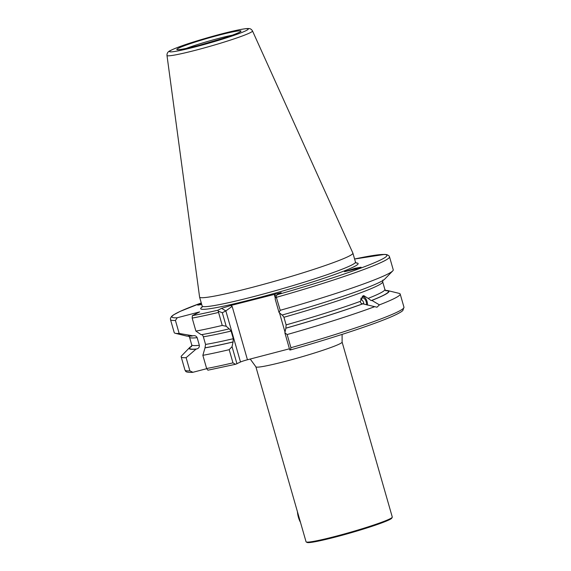 <?xml version="1.0" encoding="UTF-8"?>
<svg xmlns="http://www.w3.org/2000/svg" width="571" height="571" viewBox="0 0 571 571"><rect width="100%" height="100%" fill="white"/><g stroke="black" fill="none" stroke-linecap="round" stroke-linejoin="round"><path stroke-width="0.86" d="M255.879 366.81L306.056 541.793A44.852 3.062 -16 0 0 306.213 541.965A44.852 3.062 -16 0 0 335.848 536.255A44.852 3.062 -16 0 0 392.241 517.297A44.852 3.062 -16 0 0 392.284 517.062L342.108 342.086A44.852 3.062 164 0 1 285.671 361.279A44.852 3.062 164 0 1 255.879 366.81L250.226 359.038M306.213 541.965L307.098 542.45A44.131 3.012 -16 0 0 336.255 536.833A44.131 3.012 -16 0 0 391.749 518.175L392.241 517.297M368.159 298.376L363.606 295.542L360.351 301.338C360.522 302.88 361.265 303.693 362.592 303.779L376.981 307.219L379.422 304.871L371.871 300.41L371.086 300.553L368.159 298.376A100.467 6.859 -16 0 0 384.875 289.454L382.684 281.817L382.934 280.004M358.217 268.399L361.086 267.199L354.934 268.306L344.534 271.675L358.217 268.399M201.456 303.608L197.744 305.128L201.713 304.507M166.989 55.451L199.586 297.063A79.747 5.446 -16 0 0 199.593 297.113A79.747 5.446 -16 0 0 252.56 287.277A79.747 5.446 -16 0 0 352.907 253.153A79.747 5.446 -16 0 0 352.885 253.103L252.496 30.934C251.533 29.349 250.334 28.557 248.906 28.579C248.392 28.529 247.286 28.229 239.278 29.742L221.148 34.017C201.363 39.313 179.965 45.716 170.087 50.705C167.91 51.697 166.875 53.281 166.989 55.451A44.481 3.033 -16 0 0 196.538 49.998A44.481 3.033 -16 0 0 252.496 30.934M282.26 314.964L283.937 317.262L286.128 324.899L285.85 328.197A103.908 7.095 -16 0 0 363.377 303.636M371.871 300.41A103.908 7.095 -16 0 0 388.03 290.653A103.908 7.095 -16 0 0 385.461 290.461M379.422 304.871A113.922 7.78 -16 0 0 400.185 294.044A113.922 7.78 -16 0 0 399.165 293.38L388.03 290.653M285.85 328.197L284.872 332.857L287.156 334.535A113.922 7.78 -16 0 0 374.448 306.755M287.156 334.535L290.932 347.71L290.453 349.923L289.79 350.016L284.872 332.857M191.756 346.005A103.908 7.095 -16 0 0 189.679 347.532A103.908 7.095 -16 0 0 196.031 349.131L196.702 348.96C198.58 348.467 199.465 347.247 199.35 345.305L197.159 337.668C196.224 335.941 194.811 335.327 192.934 335.812L179.158 333.45L175.433 320.445L177.26 317.747L199.643 311.902L192.37 315.627L192.177 318.097L195.903 331.101A113.922 7.78 -16 0 0 222.24 325.449L217.944 310.189L221.577 308.326L230.705 305.514L281.153 292.68M189.679 347.532L181.685 355.74A113.922 7.78 -16 0 0 181.171 356.846A113.922 7.78 -16 0 0 186.11 357.689L196.031 349.131M206.688 368.688L192.905 372.292L189.886 370.857L186.11 357.689M195.903 331.101L201.235 334.727A103.908 7.095 -16 0 0 229.256 328.853L226.195 326.262L222.24 325.449M201.456 334.613C202.063 334.306 202.698 335.034 203.362 336.797L205.553 344.434L205.003 347.875A103.908 7.095 -16 0 0 233.025 342L233.303 338.703L231.112 331.066L229.256 328.853M205.003 347.875L202.855 355.333A113.922 7.78 -16 0 0 229.192 349.68L232.047 346.661L233.025 342M202.855 355.333L206.631 368.509L207.915 370.201L235.495 364.291L232.968 362.856L229.192 349.68M277.335 294.672L276.014 296.242L280.204 310.296A113.922 7.78 -16 0 0 392.72 270.918A113.922 7.78 -16 0 0 393.241 269.805L389.508 256.807L388.858 255.68L386.867 254.637L384.661 254.395L354.591 259.013A111.773 7.63 -16 0 1 378.509 260.94A111.773 7.63 -16 0 1 277.335 294.672L280.961 292.809M280.204 310.296L279.019 312.458L282.081 315.049A103.908 7.095 -16 0 0 384.726 279.126L392.72 270.918M290.932 347.71A113.922 7.78 -16 0 0 403.968 307.219L402.869 310.46C402.269 311.074 401.028 312.33 393.59 315.77C376.417 323.629 333.7 337.761 290.525 349.909L290.453 349.923M175.433 320.445A113.922 7.78 -16 0 1 170.493 319.61L174.219 332.608A113.922 7.78 -16 0 0 175.247 333.278A113.922 7.78 -16 0 0 179.158 333.45M175.247 333.278L186.374 336.005A103.908 7.095 -16 0 0 192.256 335.991M193.533 335.698L192.934 335.812M192.905 372.292L192.327 372.385C184.44 372.463 185.975 371.171 184.947 370.022A113.922 7.78 -16 0 0 189.886 370.857M289.44 348.795L247.45 359.766A5.739 0.393 -16 0 0 240.498 362.014L235.673 364.241M279.019 312.458L275.136 298.918L276.014 296.242M218.515 311.266L222.312 312.722L225.845 310.91L232.147 306.384L247.45 359.766M222.312 312.722L226.195 326.262M232.047 346.661L236.965 363.82M275.329 298.326L274.473 295.321L276.407 295.692M297.448 511.78A9.329 3.048 75.4 0 0 298.119 516.127A9.329 3.048 75.4 0 0 300.46 522.287M362.171 296.32A6.816 4.29 -102.8 0 1 365.526 298.369A6.816 4.29 -102.8 0 1 366.175 299.361A6.816 4.29 -102.8 0 1 367.446 305.114M362.442 296.099A7.173 4.518 -102.8 0 1 365.383 298.183A7.173 4.518 -102.8 0 1 365.454 298.276M360.908 298.24A5.382 3.39 -102.8 0 1 361.828 297.791A5.382 3.39 -102.8 0 1 365.511 300.132A5.382 3.39 -102.8 0 1 366.503 304.807M232.347 35.195A30.499 2.084 -16 0 0 218.757 38.385A30.499 2.084 -16 0 0 186.332 48.385M202.141 307.07A81.896 5.589 -16 0 0 255.08 298.612A81.896 5.589 -16 0 0 332.786 275.186A81.896 5.589 -16 0 0 356.019 262.945M201.984 307.384L202.163 306.063A79.747 5.446 -16 0 0 255.13 296.221A79.747 5.446 -16 0 0 355.476 262.096L352.907 253.153M221.063 34.046A40.934 2.791 -16 0 0 171.478 50.062A40.934 2.791 -16 0 0 196.752 46.515A40.934 2.791 -16 0 0 246.337 30.499A40.934 2.791 -16 0 0 221.063 34.046M218.821 35.195A33.368 2.277 -16 0 0 178.395 48.249A33.368 2.277 -16 0 0 198.994 45.359A33.368 2.277 -16 0 0 239.42 32.304A33.368 2.277 -16 0 0 218.821 35.195M283.937 317.262A100.467 6.859 -16 0 0 382.684 281.817M286.128 324.899A100.467 6.859 -16 0 0 360.351 301.338M371.443 300.51A103.337 7.052 -16 0 0 385.646 290.625M286.028 328.104A103.337 7.052 -16 0 0 362.949 303.736M188.359 335.798L189.529 337.204L191.72 344.841A100.467 6.859 -16 0 0 199.35 345.305M189.529 337.204A100.467 6.859 -16 0 0 197.159 337.668M191.685 346.24A103.337 7.052 -16 0 0 196.702 348.96M192.37 315.627A111.773 7.63 -16 0 0 217.944 310.189M192.177 318.097A113.922 7.78 -16 0 0 218.515 312.444M203.362 336.797A100.467 6.859 -16 0 0 231.112 331.066M205.553 344.434A100.467 6.859 -16 0 0 233.303 338.703M205.225 347.76A103.337 7.052 -16 0 0 233.204 341.908M206.631 368.509A113.922 7.78 -16 0 0 232.968 362.856M276.478 297.298A113.922 7.78 -16 0 0 389.508 256.807M170.493 319.61L170.444 318.304L171.585 316.37L173.32 314.999L180.208 311.359L201.278 302.973A111.773 7.63 -16 0 0 177.26 317.747M240.498 362.014L225.845 310.91L221.577 308.326M230.705 305.514L232.147 306.384M285.022 332.129L279.497 312.865M274.473 295.321L275.243 293.872M342.108 342.086L342.086 334.406M356.318 263.124L355.476 262.096M202.163 306.063L199.593 297.113M239.442 32.29L239.663 32.069C241.676 31.248 234.481 34.845 223.325 38.271L199.058 45.337C180.108 50.255 177.417 49.641 178.473 49.613L178.78 49.691M384.875 289.454L386.046 290.853M403.968 307.219L400.185 294.044M191.72 344.841L191.471 346.647M184.947 370.022L181.171 356.846M363.777 303.801A5.382 5.382 0 0 0 360.608 299.175"/></g></svg>
